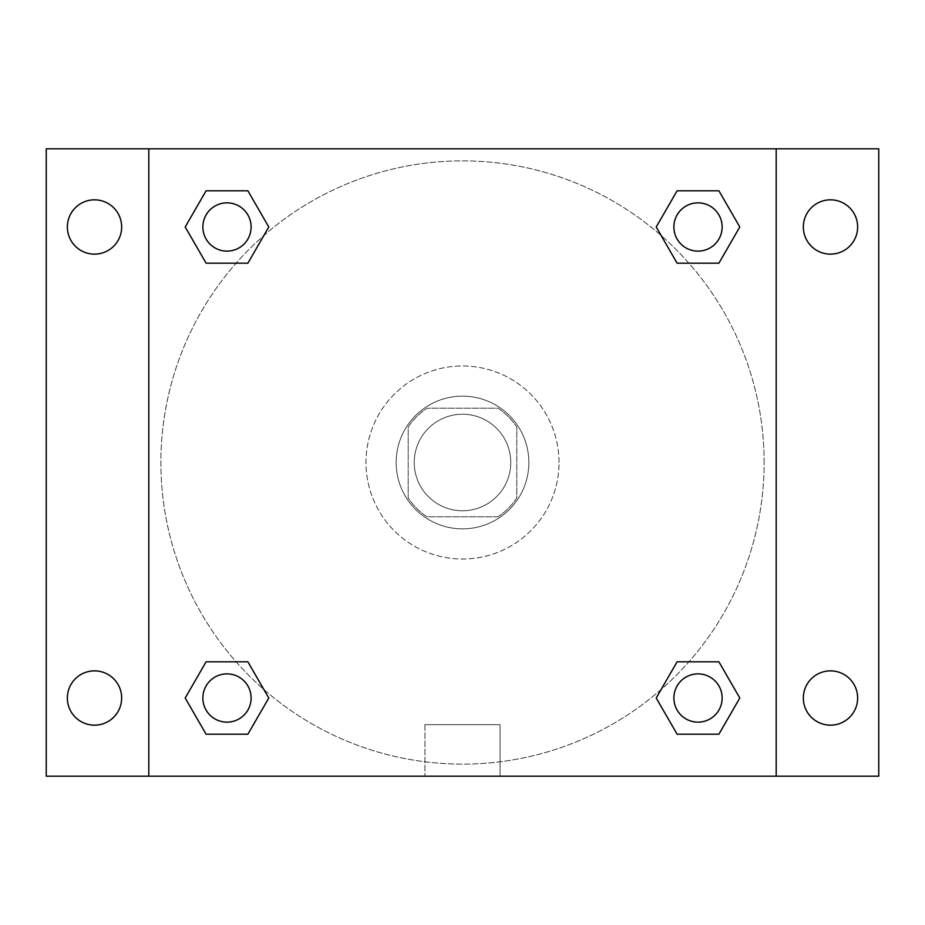 <?xml version="1.0" encoding="UTF-8"?>
<svg xmlns="http://www.w3.org/2000/svg" width="925" height="925" viewBox="0 0 925 925"><rect width="100%" height="100%" fill="white"/><g stroke="black" fill="none" stroke-linecap="round" stroke-linejoin="round"><path stroke-width="0.69" stroke-dasharray="4.62 3.47" d="M510.762 462.5A48.262 48.262 0 0 0 438.369 420.702A48.262 48.262 0 0 0 438.369 504.298A48.262 48.262 0 0 0 510.762 462.5A48.262 48.262 0 0 0 438.369 420.702A48.262 48.262 0 0 0 438.369 504.298A48.262 48.262 0 0 0 510.762 462.5M497.904 516.798L427.096 516.798A64.819 64.819 0 0 1 408.203 497.904L408.203 427.096A64.819 64.819 0 0 1 427.096 408.203L497.904 408.203A64.819 64.819 0 0 1 516.798 427.096L516.798 497.904A64.819 64.819 0 0 1 497.904 516.798L427.096 516.798A64.819 64.819 0 0 1 408.203 497.904L408.203 427.096A64.819 64.819 0 0 1 427.096 408.203L497.904 408.203A64.819 64.819 0 0 1 516.798 427.096L516.798 497.904A64.819 64.819 0 0 1 497.904 516.798M462.5 396.143A66.357 66.357 0 0 1 519.966 495.684A66.357 66.357 0 0 1 405.034 495.684A66.357 66.357 0 0 1 462.5 396.143A66.357 66.357 0 0 0 396.143 462.5A66.357 66.357 0 0 0 462.5 528.857A66.357 66.357 0 0 0 528.857 462.5A66.357 66.357 0 0 0 462.5 396.143M559.024 462.5A96.524 96.524 0 0 0 414.238 378.915A96.524 96.524 0 0 0 414.238 546.085A96.524 96.524 0 0 0 559.024 462.5A96.524 96.524 0 0 0 414.238 378.915A96.524 96.524 0 0 0 414.238 546.085A96.524 96.524 0 0 0 559.024 462.5M94.512 725.165A27.149 27.149 0 0 0 118.018 684.442A27.149 27.149 0 0 0 71.005 684.442A27.149 27.149 0 0 0 94.512 725.165M830.488 725.165A27.149 27.149 0 0 0 853.995 684.442A27.149 27.149 0 0 0 806.982 684.442A27.149 27.149 0 0 0 830.488 725.165M830.488 254.132A27.149 27.149 0 0 0 853.995 213.409A27.149 27.149 0 0 0 806.982 213.409A27.149 27.149 0 0 0 830.488 254.132M94.512 254.132A27.149 27.149 0 0 0 118.018 213.409A27.149 27.149 0 0 0 71.005 213.409A27.149 27.149 0 0 0 94.512 254.132M46.25 148.809L878.75 148.809L878.75 776.191L46.25 776.191L46.25 148.809M148.809 148.809L776.191 148.809L776.191 776.191L148.809 776.191L148.809 148.809L776.191 148.809L776.191 776.191L148.809 776.191L148.809 148.809L148.809 776.191M495.684 148.809L429.316 148.809L495.684 148.809M500.067 776.191L424.933 776.191L500.067 776.191L424.933 776.191L500.067 776.191L500.067 724.657L424.933 724.657L500.067 724.657L424.933 724.657L500.067 724.657L500.067 776.191M764.131 462.5A301.631 301.631 0 0 0 311.69 201.28A301.631 301.631 0 0 0 311.69 723.72A301.631 301.631 0 0 0 764.131 462.5A301.631 301.631 0 0 0 311.69 201.28A301.631 301.631 0 0 0 311.69 723.72A301.631 301.631 0 0 0 764.131 462.5M251.114 698.017A24.131 24.131 0 0 0 214.924 677.112A24.131 24.131 0 0 0 214.924 718.91A24.131 24.131 0 0 0 251.114 698.017A24.131 24.131 0 0 0 214.924 677.112A24.131 24.131 0 0 0 214.924 718.91A24.131 24.131 0 0 0 251.114 698.017A24.131 24.131 0 0 0 214.924 677.112A24.131 24.131 0 0 0 214.924 718.91A24.131 24.131 0 0 0 251.114 698.017M722.147 226.983A24.131 24.131 0 0 0 685.945 206.09A24.131 24.131 0 0 0 685.945 247.888A24.131 24.131 0 0 0 722.147 226.983A24.131 24.131 0 0 0 685.945 206.09A24.131 24.131 0 0 0 685.945 247.888A24.131 24.131 0 0 0 722.147 226.983A24.131 24.131 0 0 0 685.945 206.09A24.131 24.131 0 0 0 685.945 247.888A24.131 24.131 0 0 0 722.147 226.983M251.114 226.983A24.131 24.131 0 0 0 214.924 206.09A24.131 24.131 0 0 0 214.924 247.888A24.131 24.131 0 0 0 251.114 226.983A24.131 24.131 0 0 0 214.924 206.09A24.131 24.131 0 0 0 214.924 247.888A24.131 24.131 0 0 0 251.114 226.983A24.131 24.131 0 0 0 214.924 206.09A24.131 24.131 0 0 0 214.924 247.888A24.131 24.131 0 0 0 251.114 226.983M673.886 698.017A24.131 24.131 0 0 1 710.076 677.112A24.131 24.131 0 0 1 710.076 718.91A24.131 24.131 0 0 1 673.886 698.017A24.131 24.131 0 0 1 710.076 677.112A24.131 24.131 0 0 1 710.076 718.91A24.131 24.131 0 0 1 673.886 698.017M148.809 462.5L148.809 429.316L148.809 462.5M776.191 462.5L776.191 429.316L776.191 462.5M776.191 148.809L776.191 776.191M206.09 734.207L185.197 698.017L206.09 661.814L185.197 698.017L206.09 734.207M247.888 661.814L268.782 698.017L247.888 734.207L268.782 698.017L247.888 661.814M677.112 263.186L656.218 226.983L677.112 190.793L656.218 226.983L677.112 263.186M718.91 190.793L739.803 226.983L718.91 263.186L739.803 226.983L718.91 190.793M206.09 263.186L185.197 226.983L206.09 190.793L185.197 226.983L206.09 263.186M247.888 190.793L268.782 226.983L247.888 263.186L268.782 226.983L247.888 190.793M677.112 734.207L656.218 698.017L677.112 661.814L656.218 698.017L677.112 734.207M718.91 661.814L739.803 698.017L718.91 734.207L739.803 698.017L718.91 661.814M722.147 698.017A24.131 24.131 0 0 0 685.945 677.112A24.131 24.131 0 0 0 685.945 718.91A24.131 24.131 0 0 0 722.147 698.017M424.933 724.657L424.933 776.191L424.933 724.657"/><path stroke-width="1.39" d="M46.25 148.809L878.75 148.809L878.75 776.191L46.25 776.191L46.25 148.809M830.488 199.835A27.149 27.149 0 0 1 857.637 226.983A27.149 27.149 0 0 1 830.488 254.132A27.149 27.149 0 0 1 803.339 226.983A27.149 27.149 0 0 1 830.488 199.835M830.488 670.868A27.149 27.149 0 0 1 857.637 698.017A27.149 27.149 0 0 1 830.488 725.165A27.149 27.149 0 0 1 803.339 698.017A27.149 27.149 0 0 1 830.488 670.868M94.512 670.868A27.149 27.149 0 0 1 121.661 698.017A27.149 27.149 0 0 1 94.512 725.165A27.149 27.149 0 0 1 67.363 698.017A27.149 27.149 0 0 1 94.512 670.868M94.512 199.835A27.149 27.149 0 0 1 121.661 226.983A27.149 27.149 0 0 1 94.512 254.132A27.149 27.149 0 0 1 67.363 226.983A27.149 27.149 0 0 1 94.512 199.835M206.09 661.814L247.888 661.814L268.782 698.017L247.888 734.207L206.09 734.207L185.197 698.017L206.09 661.814L247.888 661.814L206.09 661.814M677.112 190.793L718.91 190.793L739.803 226.983L718.91 263.186L677.112 263.186L656.218 226.983L677.112 190.793L718.91 190.793L677.112 190.793M148.809 776.191L148.809 148.809M776.191 148.809L776.191 776.191M206.09 190.793L247.888 190.793L268.782 226.983L247.888 263.186L206.09 263.186L185.197 226.983L206.09 190.793L247.888 190.793L206.09 190.793M677.112 661.814L718.91 661.814L739.803 698.017L718.91 734.207L677.112 734.207L656.218 698.017L677.112 661.814L718.91 661.814L677.112 661.814M718.91 734.207L677.112 734.207L718.91 734.207M722.147 698.017A24.131 24.131 0 0 0 685.945 677.112A24.131 24.131 0 0 0 685.945 718.91A24.131 24.131 0 0 0 722.147 698.017M247.888 734.207L206.09 734.207L247.888 734.207M251.114 698.017A24.131 24.131 0 0 0 214.924 677.112A24.131 24.131 0 0 0 214.924 718.91A24.131 24.131 0 0 0 251.114 698.017M718.91 263.186L677.112 263.186L718.91 263.186M722.147 226.983A24.131 24.131 0 0 0 685.945 206.09A24.131 24.131 0 0 0 685.945 247.888A24.131 24.131 0 0 0 722.147 226.983M247.888 263.186L206.09 263.186L247.888 263.186M251.114 226.983A24.131 24.131 0 0 0 214.924 206.09A24.131 24.131 0 0 0 214.924 247.888A24.131 24.131 0 0 0 251.114 226.983"/></g></svg>
